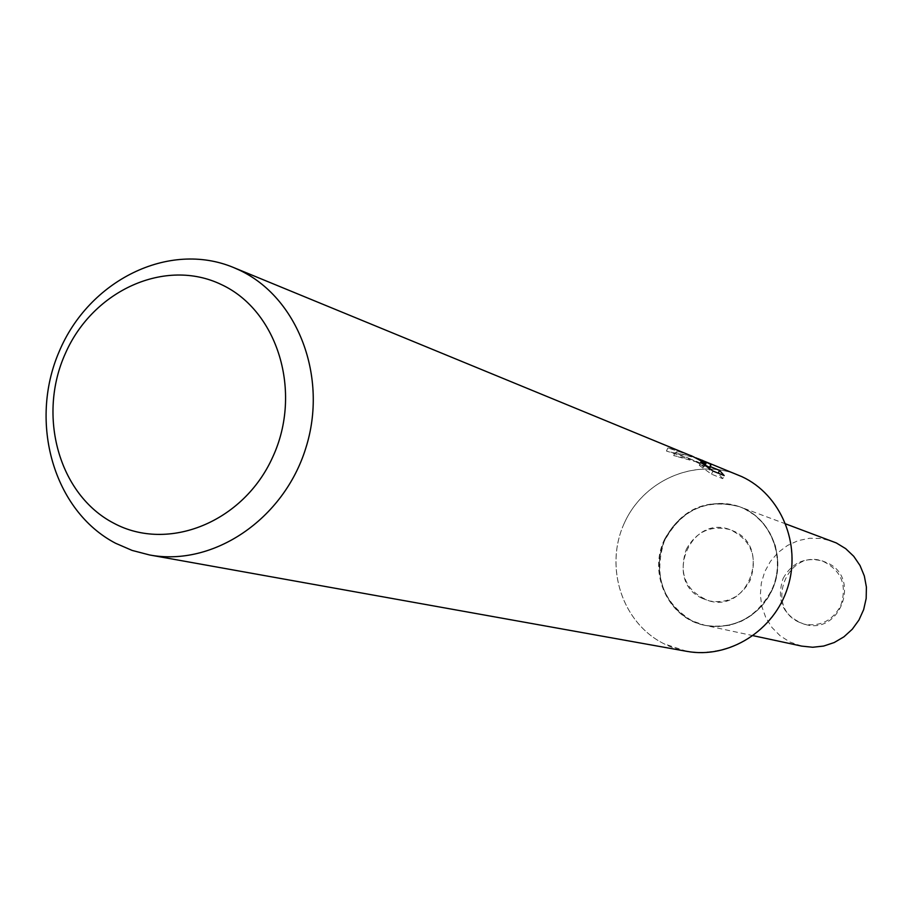 <?xml version="1.0" encoding="UTF-8"?>
<svg xmlns="http://www.w3.org/2000/svg" width="912" height="912" viewBox="0 0 912 912"><rect width="100%" height="100%" fill="white"/><g stroke="black" fill="none" stroke-linecap="round" stroke-linejoin="round"><path stroke-width="0.68" stroke-dasharray="4.56 3.42" d="M686.223 549.434C696.278 531.548 710.881 524.947 730.022 529.633C751.294 539.927 758.009 556.822 750.188 580.34C740.92 597.109 727.263 603.961 709.228 600.905C685.927 591.557 678.266 574.4 686.223 549.434M783.123 578.39C792.083 562.556 805.171 556.753 822.35 560.983C841.445 570.182 847.522 585.185 840.579 606.001C832.325 620.833 820.116 626.875 803.939 624.116C782.998 615.76 776.066 600.518 783.123 578.39M665.167 539.266C682.381 508.828 707.233 497.998 739.735 506.787C771.358 517.606 787.432 559.17 771.78 590.771C756.766 618.108 734.548 629.645 705.136 625.393C668.849 618.678 648.158 573.42 665.167 539.266C678.756 509.42 715.589 494.931 744.181 508.668C772.977 521.949 786.133 560.595 771.78 590.771C757.849 621.14 720.218 635.083 691.98 620.81C663.537 606.993 651.168 568.906 665.167 539.266M664.666 539.117C681.88 508.657 706.754 497.827 739.267 506.616C770.914 517.435 786.988 559.022 771.335 590.645C756.299 617.994 734.08 629.542 704.657 625.29C668.348 618.564 647.645 573.283 664.666 539.117M624.595 522.53C644.693 478.23 699.208 456.399 741.855 476.657C784.81 496.231 804.646 554.017 783.134 599.184C762.261 644.659 705.979 665.247 664.118 643.826C621.95 623.067 603.869 566.523 624.595 522.53M686.77 651.339L664.118 643.826C622.6 623.363 604.291 568.176 623.74 524.411C642.629 480.385 695.343 457.163 738.196 475.038M705.193 465.109L700.416 463L673.717 455.601L692.732 459.865L704.611 466.374L690.361 458.896L666.444 451.03L676.1 453.424L686.998 457.528C697.76 462.418 703.243 465.69 703.437 467.343L699.287 465.348L700.701 462.304M676.1 453.424L677.491 450.414L667.869 447.963L690.304 455.362M688.594 454.643L677.491 450.414M699.287 465.348L711.508 474.183L722.737 478.663L724.174 475.574M711.52 474.194L712.979 471.048M666.444 451.03L667.869 447.963M704.611 466.374L705.09 465.325M722.726 478.663L718.132 473.385L709.057 469.737L709.388 468.415M709.057 469.737L709.604 468.574M673.717 455.601L675.142 452.523L697.657 458.497M694.249 456.969L675.142 452.523M799.197 622.246C763.88 606.913 787.774 547.531 823.707 561.439L827.013 562.784C861.202 577.068 840.807 634.98 805.319 624.458L799.197 622.246M702.4 598.432C663.047 581.24 689.951 514.106 730.022 529.633L733.715 531.137C771.883 547.12 748.843 612.693 709.228 600.905L702.4 598.432M744.181 508.657L754.68 515.098L763.629 523.693L770.629 534.09L775.382 545.843L777.662 558.44L777.377 571.322L774.516 583.931L769.215 595.707L761.702 606.138L752.32 614.779L741.467 621.243L729.646 625.256L717.356 626.658L705.136 625.393L691.98 620.821C662.648 602.342 653.38 575.917 664.164 541.557C681.013 509.762 706.196 498.169 739.735 506.787L744.181 508.657M801.739 646.118L789.94 642.025L780.182 635.812L772.019 627.559L765.818 617.675L761.873 606.617L760.346 594.92L761.315 583.11L764.735 571.756L770.435 561.382L778.164 552.467L787.558 545.433L798.182 540.622L809.548 538.262L821.108 538.468L832.325 541.261M822.35 560.983L823.707 561.439M785.745 523.921L739.267 506.616M700.427 462.988L692.732 459.865M690.361 458.896L686.998 457.528M704.554 464.938L703.437 467.343M753.141 635.687L704.657 625.29M803.939 624.116L805.319 624.458"/><path stroke-width="1.37" d="M696.073 457.835L705.991 463.387L696.073 457.835M238.955 269.906C297.722 297.084 328.48 376.964 305.782 448.18C283.689 519.601 213.032 566.911 149.557 554.963L132.103 550.415L115.573 543.256C53.671 510.902 28.5 422.701 59.098 351.747C88.852 280.417 168.72 240.551 233.426 267.467L238.955 269.906M697.657 458.497L741.855 476.645C780.797 494.566 801.625 544.054 787.74 587.351C774.254 630.785 728.848 659.171 686.77 651.339L149.557 554.963M701.966 460.15L710.915 464.459L710.471 466.705L719.534 470.398L724.174 475.574L712.979 471.048L700.701 462.304L704.851 464.299C705.067 463.296 701.111 460.72 692.983 456.559L233.426 267.467M221.342 284.555C277.75 310.604 302.773 392.08 272.791 456.923C243.629 522.188 168.161 552.558 113.704 523.157C58.79 494.692 37.027 415.655 65.493 353.195C93.138 290.335 165.346 257.537 221.342 284.555M705.09 465.325L705.991 463.387M690.304 455.362L691.934 456.023M709.388 468.415L709.559 467.389L705.193 465.109M718.246 473.18L719.534 470.398M709.604 468.574L710.471 466.705M709.559 467.389L710.915 464.459M785.745 523.921L836.304 542.936L845.709 548.671L853.746 556.309L860.039 565.543L864.325 575.951L866.4 587.089L866.172 598.489L863.653 609.626L858.956 620.023L852.275 629.234L843.908 636.838L834.229 642.527L823.673 646.049L812.683 647.258L801.739 646.118L753.141 635.687M704.851 464.299L704.554 464.938"/></g></svg>
